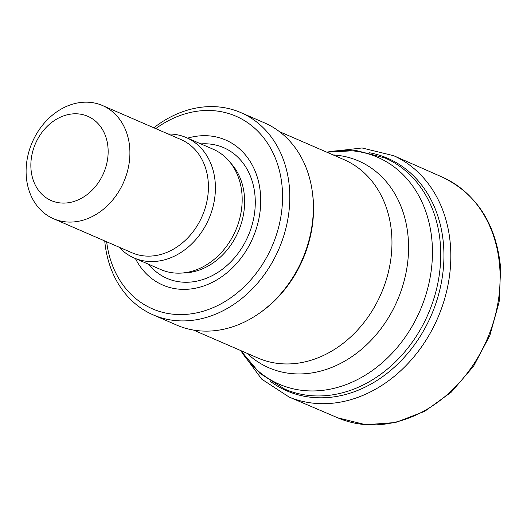 <?xml version="1.0" encoding="UTF-8"?>
<svg xmlns="http://www.w3.org/2000/svg" width="527" height="527" viewBox="0 0 527 527"><rect width="100%" height="100%" fill="white"/><g stroke="black" fill="none" stroke-linecap="round" stroke-linejoin="round"><path stroke-width="0.79" d="M108.022 147.922A45.928 37.127 113.4 0 1 52.996 201.274A45.928 37.127 113.4 0 1 47.476 126.111A45.928 37.127 113.4 0 1 108.022 147.922M129.734 148.008A61.672 49.861 113.4 0 1 106.467 206.577A61.672 49.861 113.4 0 1 53.458 218.705A61.672 49.861 113.4 0 1 32.259 142.283A61.672 49.861 113.4 0 1 102.541 105.545A61.672 49.861 113.4 0 1 129.734 148.008M102.541 105.545L181.051 139.596A61.672 49.861 113.4 0 1 208.244 182.059A61.672 49.861 113.4 0 1 184.977 240.635A61.672 49.861 113.4 0 1 131.967 252.756L53.458 218.705M168.133 133.996A65.611 53.043 113.4 0 1 186.301 137.587A65.611 53.043 113.4 0 1 215.227 182.757A65.611 53.043 113.4 0 1 190.478 245.068A65.611 53.043 113.4 0 1 134.089 257.966A65.611 53.043 113.4 0 1 119.049 247.156M186.301 137.587L213.06 149.187A65.611 53.043 113.4 0 1 229.133 161.183A65.611 53.043 113.4 0 1 241.985 194.358A65.611 53.043 113.4 0 1 180.583 273.118A65.611 53.043 113.4 0 1 160.84 269.574L134.089 257.966M187.612 138.153A79.05 63.905 113.4 0 1 260.509 194.43A79.05 63.905 113.4 0 1 212.888 282.064A79.05 63.905 113.4 0 1 135.399 258.533M155.742 128.621A104.978 84.867 113.4 0 1 282.261 188.495A104.978 84.867 113.4 0 1 203.817 311.042A104.978 84.867 113.4 0 1 106.658 241.781M153.825 127.784A110.222 89.109 113.4 0 1 240.898 112.633A110.222 89.109 113.4 0 1 289.494 188.521A110.222 89.109 113.4 0 1 247.914 293.203A110.222 89.109 113.4 0 1 153.179 314.876A110.222 89.109 113.4 0 1 104.741 240.944M240.898 112.633L264.449 122.85A110.222 89.109 113.4 0 1 312.136 190.484A110.222 89.109 113.4 0 1 313.045 198.738A110.222 89.109 113.4 0 1 258.691 313.697A110.222 89.109 113.4 0 1 176.723 325.093L153.179 314.876M312.136 190.484L312.353 191.973A108.127 87.41 113.4 0 1 313.242 200.069A108.127 87.41 113.4 0 1 259.93 312.84L258.691 313.697M229.133 161.183L232.005 164.549A63.517 51.35 113.4 0 1 244.449 196.67A63.517 51.35 113.4 0 1 185.003 272.914L180.583 273.118M200.879 143.904A71.231 57.581 113.4 0 1 255.081 196.709A71.231 57.581 113.4 0 1 217.598 272.564A71.231 57.581 113.4 0 1 148.66 264.29M279.488 131.664L343.986 159.641A108.127 87.41 113.4 0 1 391.66 234.08A108.127 87.41 113.4 0 1 350.87 336.773A108.127 87.41 113.4 0 1 257.934 358.031L193.435 330.054M333.123 154.925A112.712 91.118 113.4 0 1 408.247 238.56A112.712 91.118 113.4 0 1 353.88 355.257A112.712 91.118 113.4 0 1 247.071 353.321M326.852 152.204A123.68 99.985 113.4 0 1 432.1 242.407A123.68 99.985 113.4 0 1 361.792 377.246A123.68 99.985 113.4 0 1 240.799 350.6M326.806 152.184L356.463 150.597L384.855 157.916A125.973 101.843 113.4 0 1 440.394 244.64A125.973 101.843 113.4 0 1 392.872 364.282A125.973 101.843 113.4 0 1 284.6 389.051L259.857 373.32L240.753 350.58M288.888 396.95A131.519 106.329 -66.6 0 0 289.204 397.081A131.519 106.329 -66.6 0 0 405.111 366.502A131.519 106.329 -66.6 0 0 449.386 235.958A131.519 106.329 -66.6 0 0 393.768 155.742A131.519 106.329 -66.6 0 0 393.452 155.597L441.797 176.888A131.223 106.085 -66.6 0 1 442.107 177.026A131.223 106.085 -66.6 0 1 499.715 266.774A131.223 106.085 -66.6 0 1 450.545 391.633A131.223 106.085 -66.6 0 1 337.682 417.792L365.771 424.742L395.487 422.522L424.683 411.363L451.323 392.121L473.575 366.193L489.893 335.403L499.135 301.931L500.65 268.118C496.348 224.159 476.836 193.798 442.107 177.026M288.783 396.903L337.366 417.654A131.223 106.085 -66.6 0 0 337.682 417.792M270.147 381.199A126.757 102.475 -66.6 0 0 390.77 370.349A126.757 102.475 -66.6 0 0 442.575 236.327A126.757 102.475 -66.6 0 0 369.249 152.725M289.099 397.035L261.754 379.19L241.629 351.97M328.42 151.875L362.042 147.968L393.768 155.742"/></g></svg>
